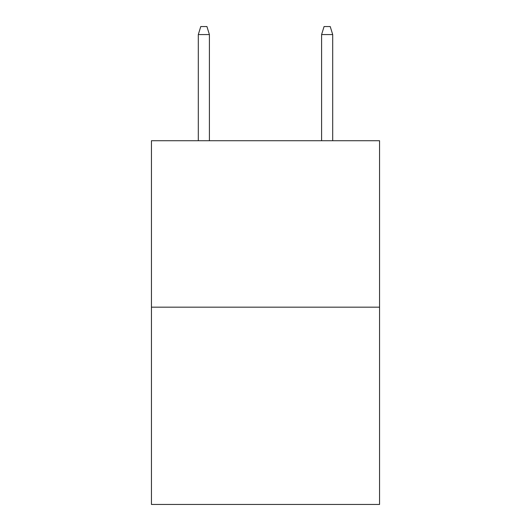 <?xml version="1.0" encoding="UTF-8"?>
<svg xmlns="http://www.w3.org/2000/svg" width="531" height="531" viewBox="0 0 531 531"><rect width="100%" height="100%" fill="white"/><g stroke="black" fill="none" stroke-linecap="round" stroke-linejoin="round"><path stroke-width="0.8" d="M379.552 307.177L379.552 140.722L151.448 140.722L151.448 504.45L379.552 504.45L379.552 307.177L151.448 307.177M209.4 140.722L209.4 34.561L198.302 34.561L198.302 140.722M198.302 34.561L200.771 26.55L206.931 26.55L209.4 34.561M321.6 34.561L324.069 26.55L330.229 26.55L332.698 34.561L321.6 34.561L321.6 140.722M332.698 34.561L332.698 140.722"/></g></svg>
